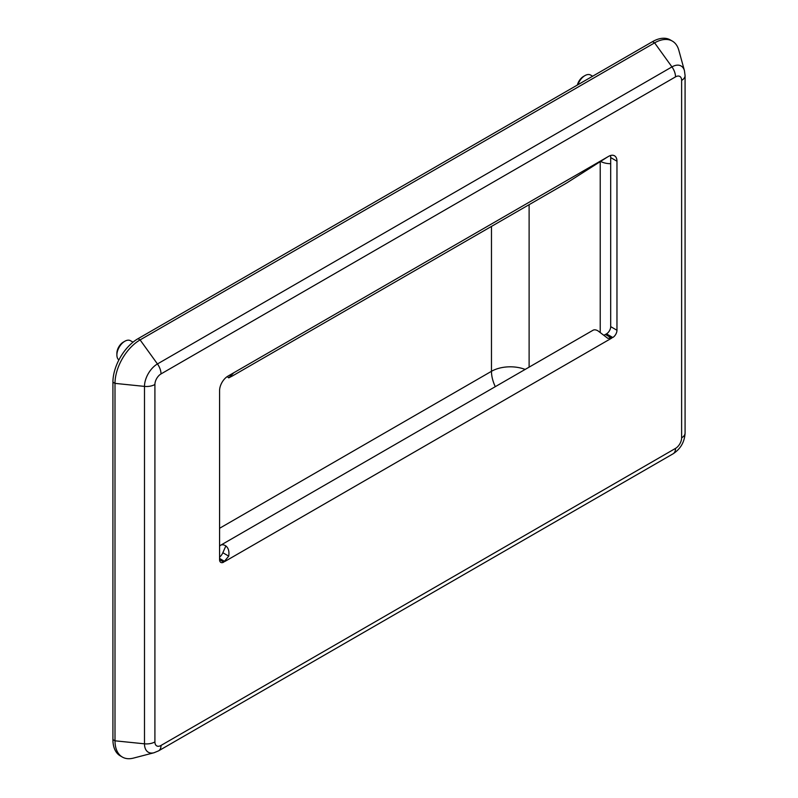 <?xml version="1.0" encoding="UTF-8"?>
<svg xmlns="http://www.w3.org/2000/svg" width="798" height="798" viewBox="0 0 798 798"><rect width="100%" height="100%" fill="white"/><g stroke="black" fill="none" stroke-linecap="round" stroke-linejoin="round"><path stroke-width="1.2" d="M610.689 326.631A5.915 3.411 -60 0 1 606.5 333.873L612.774 337.504A5.915 3.411 120 0 0 616.964 330.252L610.689 326.631L610.689 157.575L616.964 161.206L616.964 330.252M219.58 559.677A5.915 3.411 120 0 0 220.807 562.39A5.915 3.411 120 0 0 223.759 562.101L219.58 559.677L219.58 390.631A11.83 6.833 120 0 1 227.939 376.137L608.595 156.368A11.83 6.833 120 0 1 614.51 155.79A11.83 6.833 120 0 1 616.964 161.206M219.58 546.281A9.466 5.466 60 0 1 220.697 545.204A9.466 5.466 60 0 1 225.854 545.932C228.457 548.036 229.415 551.438 228.727 556.126L223.759 562.101M610.47 155.53A11.83 6.833 -60 0 1 610.689 157.575M158.583 750.848A11.83 6.833 -120 0 0 161.016 745.442A8.628 4.978 -60 0 1 154.912 741.921L154.912 384.486A8.628 4.978 -60 0 1 161.016 373.923L675.517 76.877A11.83 6.833 -120 0 0 671.956 66.902A18.324 10.574 120 0 1 684.445 70.693L678.809 50.204A35.491 20.489 120 0 0 672.355 41.107A35.491 20.489 120 0 0 654.609 42.863L140.099 339.908A35.491 20.489 120 0 0 115.002 383.379L115.002 740.813A35.491 20.489 120 0 0 122.353 757.063A35.491 20.489 120 0 0 133.466 758.1L154.024 752.743L158.563 750.858L673.073 453.813C680.594 448.905 684.594 441.962 685.083 432.995A11.83 6.833 0 0 1 681.622 437.823A8.628 4.978 -60 0 1 675.517 448.396A11.83 6.833 60 0 1 673.093 453.803M612.774 337.504L607.857 338.372L598.141 330.99A9.466 5.466 -120 0 0 592.984 330.272L220.697 545.204M577.852 84.768A11.242 6.494 -60 0 1 584.964 75.591A11.242 6.494 -60 0 1 590.58 75.032L592.645 76.229M584.964 75.591L583.498 76.438A9.167 5.297 120 0 0 577.363 85.047M118.892 359.948A11.242 6.494 -60 0 1 116.887 355.01A11.242 6.494 -60 0 1 124.837 341.245A11.242 6.494 -60 0 1 130.453 340.686L133.017 342.162M124.837 341.245L123.371 342.083A9.167 5.297 120 0 0 116.887 353.315L116.887 355.01M225.854 545.932L222.851 552.735A7.391 4.269 -60 0 1 219.58 557.144M606.5 333.873L605.453 334.482A7.391 4.269 -60 0 1 603.946 335.1M607.547 156.977L566.42 183.141L232.467 375.938L228.727 377.863L227.39 376.476M228.986 375.539L233.166 373.444L228.827 377.703M672.355 41.107L670.26 39.9A35.491 20.489 120 0 0 652.515 41.656L138.014 338.701A35.491 20.489 120 0 0 112.917 382.172L112.917 739.606A35.491 20.489 120 0 0 120.259 755.846L122.353 757.063M525.154 369.434A26.623 15.371 0 0 0 491.468 371.309A26.623 15.371 -120 0 0 495.299 386.671M219.58 558.47L224.807 561.493L611.727 338.103L605.453 334.482M154.912 741.921A11.83 6.833 180 0 1 144.488 743.816A18.324 10.574 120 0 0 154.024 752.743M154.912 384.486A11.83 6.833 180 0 1 144.488 386.392L144.488 743.816L115.002 740.813L112.917 739.606M161.016 373.923A11.83 6.833 -120 0 0 157.445 363.948A18.324 10.574 120 0 0 144.488 386.392L115.002 383.379L112.917 382.172M652.515 41.656L654.609 42.863L671.956 66.902L157.445 363.948L140.099 339.908L138.014 338.701M675.517 76.877A8.628 4.978 -60 0 1 681.622 80.398A11.83 6.833 -0 0 0 685.083 75.591M681.622 80.398L681.622 437.823M675.517 448.396L161.016 745.442M222.851 552.735L228.727 556.126M600.405 161.306A14.793 8.539 0 0 0 610.689 163.7M600.226 161.415L600.226 332.327M491.468 226.413L491.468 371.309L219.58 528.286M529.114 367.14L529.114 204.677M684.445 70.693L685.083 75.571L685.083 432.995M228.727 377.863L227.231 376.586"/></g></svg>
